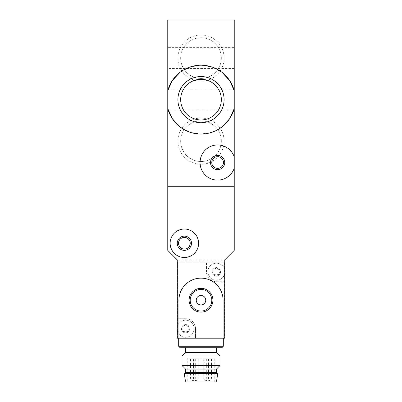 <?xml version="1.0" encoding="UTF-8"?>
<svg xmlns="http://www.w3.org/2000/svg" width="402" height="402" viewBox="0 0 402 402"><rect width="100%" height="100%" fill="white"/><g stroke="black" fill="none" stroke-linecap="round" stroke-linejoin="round"><path stroke-width="0.3" stroke-dasharray="2.01 1.51" d="M177.905 141.172A23.095 23.095 0 0 1 212.547 121.173A23.095 23.095 0 0 1 212.547 161.177A23.095 23.095 0 0 1 177.905 141.172M177.905 58.084A23.095 23.095 0 0 1 212.547 38.084A23.095 23.095 0 0 1 212.547 78.083A23.095 23.095 0 0 1 177.905 58.084M234.235 20.1L234.235 186.282L167.765 186.282L167.765 250.381L177.262 259.878L224.738 259.878L224.738 338.218L195.538 338.218L195.538 328.72A9.97 9.97 0 0 0 185.568 318.751L177.734 318.751L185.568 318.751A9.97 9.97 0 0 1 195.538 328.72L195.538 338.218L177.734 338.218L177.734 262.25L224.266 262.25L224.266 281.717L216.432 281.717A9.97 9.97 0 0 1 206.462 271.747L206.462 262.25L206.462 271.747A9.97 9.97 0 0 0 216.432 281.717L224.266 281.717L224.266 338.218L224.266 262.25L177.734 262.25L177.734 338.218L177.262 338.218L177.262 259.878L224.738 259.878L234.235 250.381L234.235 186.282L167.765 186.282L167.765 20.1L234.235 20.1M179.94 126.861L189.754 132.163L200.95 134.052L212.181 132.188L222.04 126.876M222.06 72.4L212.246 67.094L201.05 65.204L189.819 67.074L179.96 72.385M234.235 156.845C230.653 148.378 224.296 144.479 215.155 145.147C205.869 147.167 200.834 152.976 200.05 162.569C200.849 172.136 205.894 177.925 215.181 179.94C224.326 180.583 230.678 176.684 234.235 168.237M168.202 89.184L167.765 89.184L167.765 110.078L167.765 89.184L234.235 89.184L234.235 110.078L234.235 89.184L233.798 89.184M234.235 47.637L234.235 68.531L234.235 47.637L167.765 47.637L167.765 68.531L167.765 47.637M211.779 162.539A5.839 5.839 0 0 1 220.537 157.483A5.839 5.839 0 0 1 220.537 167.599A5.839 5.839 0 0 1 211.779 162.539M221.336 99.631A20.336 20.336 0 0 0 190.834 82.018A20.336 20.336 0 0 0 190.834 117.243A20.336 20.336 0 0 0 221.336 99.631M180.664 141.172A20.336 20.336 0 0 1 211.166 123.565A20.336 20.336 0 0 1 211.166 158.785A20.336 20.336 0 0 1 180.664 141.172A20.336 20.336 0 0 1 211.166 123.565A20.336 20.336 0 0 1 211.166 158.785A20.336 20.336 0 0 1 180.664 141.172M180.664 58.084A20.336 20.336 0 0 1 211.166 40.471A20.336 20.336 0 0 1 211.166 75.697A20.336 20.336 0 0 1 180.664 58.084A20.336 20.336 0 0 1 211.166 40.471A20.336 20.336 0 0 1 211.166 75.697A20.336 20.336 0 0 1 180.664 58.084M182.121 327.665L182.121 329.781A0.829 0.829 0 0 0 182.93 331.178L184.759 332.238A1.452 1.452 0 0 0 182.93 331.178L181.97 330.801A4.156 4.156 0 0 1 185.568 324.57A4.156 4.156 0 0 1 189.166 330.801A4.156 4.156 0 0 1 181.97 330.801L182.121 329.781A1.452 1.452 0 0 0 182.121 327.665L181.97 326.645L182.93 326.263A0.829 0.829 0 0 0 182.121 327.665M184.759 325.208L182.93 326.263A1.452 1.452 0 0 0 184.759 325.208L185.568 324.57L186.377 325.208A0.829 0.829 0 0 0 184.759 325.208M188.211 326.263L186.377 325.208A1.452 1.452 0 0 0 188.211 326.263L189.166 326.645L189.015 327.665A0.829 0.829 0 0 0 188.211 326.263M189.015 329.781L189.015 327.665A1.452 1.452 0 0 0 189.015 329.781L189.166 330.801L188.211 331.178A0.829 0.829 0 0 0 189.015 329.781M186.377 332.238L188.211 331.178A1.452 1.452 0 0 0 186.377 332.238L185.568 332.876L184.759 332.238A0.829 0.829 0 0 0 186.377 332.238M212.985 270.687L212.985 272.802A0.829 0.829 0 0 0 213.789 274.204L215.623 275.259A1.452 1.452 0 0 0 213.789 274.204L212.834 273.822A4.156 4.156 0 0 1 216.432 267.591A4.156 4.156 0 0 1 220.03 273.822A4.156 4.156 0 0 1 212.834 273.822L212.985 272.802A1.452 1.452 0 0 0 212.985 270.687L212.834 269.667L213.789 269.29A0.829 0.829 0 0 0 212.985 270.687M215.623 268.229L213.789 269.29A1.452 1.452 0 0 0 215.623 268.229L216.432 267.591L217.241 268.229A0.829 0.829 0 0 0 215.623 268.229M219.07 269.29L217.241 268.229A1.452 1.452 0 0 0 219.07 269.29L220.03 269.667L219.879 270.687A0.829 0.829 0 0 0 219.07 269.29M219.879 272.802L219.879 270.687A1.452 1.452 0 0 0 219.879 272.802L220.03 273.822L219.07 274.204A0.829 0.829 0 0 0 219.879 272.802M217.241 275.259L219.07 274.204A1.452 1.452 0 0 0 217.241 275.259L216.432 275.903L215.623 275.259A0.829 0.829 0 0 0 217.241 275.259M185.568 352.464L216.432 352.464M216.432 347.715L185.568 347.715L216.432 347.715M223.08 338.218L223.08 300.234C223.286 288.345 212.879 277.913 200.98 278.154C189.096 277.938 178.729 288.334 178.92 300.234L178.92 338.218M170.136 243.255C171.061 251.923 175.724 256.672 184.131 257.501C192.829 256.818 197.663 252.069 198.628 243.26C197.673 234.456 192.844 229.708 184.136 229.014C175.724 229.838 171.056 234.587 170.136 243.255M178.684 338.218L223.316 338.218L178.684 338.218M178.543 243.255A5.839 5.839 0 0 1 187.302 238.2A5.839 5.839 0 0 1 187.302 248.315A5.839 5.839 0 0 1 178.543 243.255M178.448 243.255A5.935 5.935 0 0 1 187.347 238.12A5.935 5.935 0 0 1 187.347 248.396A5.935 5.935 0 0 1 178.448 243.255A5.935 5.935 0 0 1 187.347 238.12A5.935 5.935 0 0 1 187.347 248.396A5.935 5.935 0 0 1 178.448 243.255M196.251 300.234A4.749 4.749 0 0 1 203.372 296.123A4.749 4.749 0 0 1 203.372 304.344A4.749 4.749 0 0 1 196.251 300.234M190.196 300.234A10.804 10.804 0 0 1 206.402 290.877A10.804 10.804 0 0 1 206.402 309.59A10.804 10.804 0 0 1 190.196 300.234M180.111 347.715L221.889 347.715M219.994 365.518L182.005 365.518M216.432 369.081L185.568 369.081M219.994 356.021L182.005 356.021M187.231 381.9L214.768 381.9L187.231 381.9L187.231 358.162L214.768 358.162L187.231 358.162M186.377 381.9L215.623 381.9M184.618 375.965L217.381 375.965M184.618 373.589L217.381 373.589M185.568 372.403L216.432 372.403M206.698 358.162L211.447 358.162L206.698 358.162L206.698 378.101L211.447 378.101L206.698 378.101A2.372 2.372 0 0 0 209.07 380.478A2.372 2.372 0 0 0 211.447 378.101L211.447 358.162M190.553 358.162L195.302 358.162L190.553 358.162L190.553 378.101L195.302 378.101L190.553 378.101A2.372 2.372 0 0 0 192.93 380.478A2.372 2.372 0 0 0 195.302 378.101L195.302 358.162M193.523 358.162L198.271 358.162L193.523 358.162L193.523 378.101L198.271 378.101L193.523 378.101A2.372 2.372 0 0 0 195.895 380.478A2.372 2.372 0 0 0 198.271 378.101L198.271 358.162M203.729 358.162L208.477 358.162L203.729 358.162L203.729 378.101L208.477 378.101L203.729 378.101A2.372 2.372 0 0 0 206.105 380.478A2.372 2.372 0 0 0 208.477 378.101L208.477 358.162M224.738 269.747A8.548 8.548 0 0 0 207.884 271.747A8.548 8.548 0 0 0 224.738 273.747M177.262 330.72A8.548 8.548 0 0 0 190.814 335.469A8.548 8.548 0 0 0 190.814 321.972A8.548 8.548 0 0 0 177.262 326.72M207.884 271.747A8.548 8.548 0 0 1 220.703 264.345A8.548 8.548 0 0 1 220.703 279.149A8.548 8.548 0 0 1 207.884 271.747M177.021 328.72A8.548 8.548 0 0 1 189.844 321.319A8.548 8.548 0 0 1 189.844 336.122A8.548 8.548 0 0 1 177.021 328.72M178.684 346.288L223.316 346.288M185.443 381.101L216.557 381.101M234.235 110.078L167.765 110.078M234.235 68.531L167.765 68.531M214.768 381.9L214.768 358.162"/><path stroke-width="0.6" d="M222.04 126.876L229.597 118.801L234.235 108.59A34.421 34.421 0 0 1 167.765 108.59L172.398 118.796L179.94 126.861M179.96 72.385L172.403 80.46L167.765 90.666A34.421 34.421 0 0 1 234.235 90.666L229.602 80.465L222.06 72.4M234.235 168.237L234.235 186.282L167.765 186.282L167.765 20.1L234.235 20.1L234.235 168.237A17.567 17.567 0 0 1 207.216 176.699A17.567 17.567 0 0 1 207.216 148.383A17.567 17.567 0 0 1 234.235 156.845M177.905 99.631A23.095 23.095 0 0 1 201 76.536A23.095 23.095 0 0 1 224.095 99.631A23.095 23.095 0 0 1 201 122.726A23.095 23.095 0 0 1 177.905 99.631M210.497 162.539A7.12 7.12 0 0 1 221.18 156.373A7.12 7.12 0 0 1 221.18 168.709A7.12 7.12 0 0 1 210.497 162.539M178.92 338.218L177.262 338.218L177.262 259.878L167.765 250.381L167.765 186.282L234.235 186.282L234.235 250.381L224.738 259.878L224.738 338.218L223.08 338.218L223.08 300.234A22.08 22.08 0 0 0 201 278.154A22.08 22.08 0 0 0 178.92 300.234L178.92 338.218L223.08 338.218M211.779 162.539A5.839 5.839 0 0 1 220.537 157.483A5.839 5.839 0 0 1 220.537 167.599A5.839 5.839 0 0 1 211.779 162.539M221.336 99.631A20.336 20.336 0 0 0 190.834 82.018A20.336 20.336 0 0 0 190.834 117.243A20.336 20.336 0 0 0 221.336 99.631M216.432 352.464L185.568 352.464L182.005 356.021L219.994 356.021L216.432 352.464L216.432 347.715M170.136 243.255A14.246 14.246 0 0 1 191.503 230.924A14.246 14.246 0 0 1 191.503 255.592A14.246 14.246 0 0 1 170.136 243.255M177.262 243.255A7.12 7.12 0 0 1 187.945 237.09A7.12 7.12 0 0 1 187.945 249.426A7.12 7.12 0 0 1 177.262 243.255M178.543 243.255A5.839 5.839 0 0 1 187.302 238.2A5.839 5.839 0 0 1 187.302 248.315A5.839 5.839 0 0 1 178.543 243.255M189.101 300.234A11.899 11.899 0 0 1 206.95 289.927A11.899 11.899 0 0 1 206.95 310.54A11.899 11.899 0 0 1 189.101 300.234M196.251 300.234A4.749 4.749 0 0 1 203.372 296.123A4.749 4.749 0 0 1 203.372 304.344A4.749 4.749 0 0 1 196.251 300.234M190.196 300.234A10.804 10.804 0 0 1 206.402 290.877A10.804 10.804 0 0 1 206.402 309.59A10.804 10.804 0 0 1 190.196 300.234M223.316 338.218L223.316 346.288L221.889 347.715L180.111 347.715L178.684 346.288L223.316 346.288M216.557 381.101L185.443 381.101L186.377 381.9L215.623 381.9L216.557 381.101L217.381 375.965L217.381 373.589L216.432 372.403L216.432 369.081L185.568 369.081L182.005 365.518L219.994 365.518L219.994 356.021M182.005 365.518L182.005 356.021M217.381 375.965L184.618 375.965L185.443 381.101M217.381 373.589L184.618 373.589L184.618 375.965M216.432 372.403L185.568 372.403L184.618 373.589M224.738 269.747A8.548 8.548 0 0 1 224.738 273.747M177.262 330.72A8.548 8.548 0 0 1 177.262 326.72M185.568 347.715L185.568 352.464M178.684 338.218L178.684 346.288M216.432 369.081L219.994 365.518M185.568 369.081L185.568 372.403"/></g></svg>
